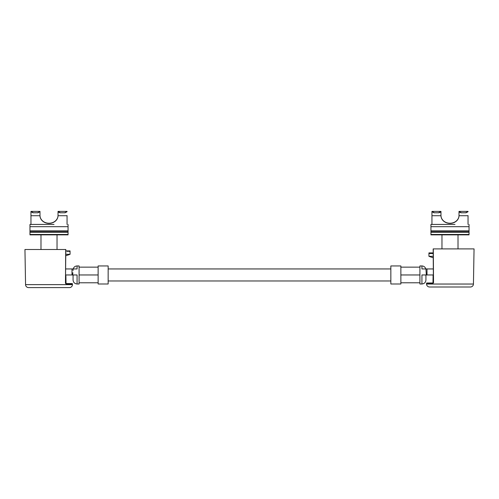 <?xml version="1.0" encoding="UTF-8"?>
<svg xmlns="http://www.w3.org/2000/svg" width="499" height="499" viewBox="0 0 499 499"><rect width="100%" height="100%" fill="white"/><g stroke="black" fill="none" stroke-linecap="round" stroke-linejoin="round"><path stroke-width="0.75" d="M419.915 267.146L419.915 283.987L421.923 283.987L421.923 274.961L426.333 274.961L425.934 268.949L421.923 268.949L421.923 265.942L419.915 265.942L419.915 267.146L400.872 267.146L400.872 283.987L390.848 283.987L390.848 265.942L400.872 265.942L400.872 267.146M419.915 282.777L400.872 282.777M419.915 274.961L400.872 274.961M426.277 273.789L426.333 274.961L433.357 274.961M425.934 274.961L425.934 279.976C425.697 282.409 424.356 283.75 421.923 283.987M425.934 268.949L427.013 268.949L427.013 274.961M433.313 268.949L427.013 268.949M72.854 272.679L72.667 274.961L77.077 274.961L77.077 283.987L79.085 283.987L79.085 274.961L98.128 274.961L98.128 265.942L108.152 265.942L108.152 283.987L98.128 283.987L98.128 274.961M79.085 282.777L98.128 282.777M79.085 274.961L79.085 267.146L98.128 267.146M79.085 267.146L79.085 265.942L77.077 265.942L77.077 268.949L73.066 268.949L73.066 270.464L73.066 268.949L65.687 268.949M77.077 283.987C74.644 283.75 73.303 282.409 73.066 279.976L73.066 274.961M72.667 274.961L65.643 274.961M428.94 253.511L429.327 253.511L428.94 252.906L428.94 256.318L433.226 256.318M433.207 253.511L429.327 253.511L429.327 252.906L430.612 253.511L430.612 252.906L432.745 253.511L432.745 252.906L433.201 252.968M430.762 252.906L432.745 252.918M429.402 252.906L430.612 252.906M428.94 252.906L429.327 252.906M455.001 224.438L430.943 224.438L430.943 234.867L469.035 234.867L469.035 234.461L430.943 234.461M426.545 284.037L473.439 284.037A3.006 3.006 0 0 1 470.432 286.994L429.552 286.994A3.006 3.006 0 0 1 426.545 284.037L426.533 283.388A0.399 0.399 0 0 1 426.938 282.983L433.057 282.983L432.764 283.388L433.057 282.983M433.438 282.983L429.14 282.983L432.97 282.983L433.101 275.354A0.399 0.399 0 0 1 433.357 274.986M473.439 284.037L474.05 248.901L433.294 248.901L433.531 282.602M25.561 284.636L72.455 284.636A3.006 3.006 0 0 1 69.448 287.592L28.568 287.592A3.006 3.006 0 0 1 25.561 284.636L24.95 249.5L65.706 249.5L65.469 283.201L66.236 283.993L65.943 283.582L72.062 283.582A0.399 0.399 0 0 1 72.467 283.993L66.236 283.993M65.643 275.591A0.399 0.399 0 0 1 65.899 275.959L66.03 283.582L69.86 283.582L65.562 283.582M72.455 284.636L72.467 283.993M65.793 254.309L70.06 254.309L70.06 250.903L69.598 250.903L70.06 251.502L70.06 250.96M66.255 250.916L68.082 251.502L68.082 250.903L66.629 250.903M69.517 250.903L68.238 250.903L69.517 251.502L69.598 250.903M65.812 251.502L66.043 250.903M54.023 224.438L29.965 224.438L29.965 234.867L68.057 234.867L68.057 234.461L29.965 234.461M40.987 234.867L40.987 249.5M57.029 234.867L57.029 249.5M430.943 224.438L444.977 224.438M466.029 212.524L468.037 211.732L466.029 212.78L461.02 212.78L459.011 212L459.011 211.408L459.011 215.568A9.019 7.816 0 0 1 449.992 223.24A9.019 7.816 0 0 1 440.973 215.568L440.973 215.718A9.019 7.816 180 0 0 449.992 223.39A9.019 7.816 180 0 0 459.011 215.718L459.011 211.732L461.02 212.524M468.037 215.568L468.037 224.438M440.966 212L438.964 212.78L433.949 212.78L431.947 211.732L431.947 224.438M438.964 212.78L433.949 212.78M440.966 211.732L440.966 215.58L440.966 211.408L438.964 212.524M469.035 224.438L469.035 231.854L430.943 231.854M469.035 231.854L469.035 234.461M453.379 224.438L446.605 224.438M469.035 226.683L430.943 226.683M431.947 215.568L431.947 211.408L433.949 212.524M466.029 212.78L461.02 212.78M29.965 224.438L43.999 224.438M65.051 212.524L67.053 211.732L65.051 212.78L60.036 212.78L58.034 212L58.034 211.408L58.027 215.568A9.019 7.816 0 0 1 49.008 223.24A9.019 7.816 0 0 1 39.989 215.568L39.989 215.718A9.019 7.816 180 0 0 49.008 223.39A9.019 7.816 180 0 0 58.027 215.718L58.034 211.732L60.036 212.524M67.053 215.568L67.053 224.438M37.98 212.524L39.989 211.732L37.98 212.78L32.971 212.78L30.963 211.732L30.963 224.438M37.98 212.78L32.971 212.78M39.989 211.707L39.989 215.431M68.057 224.438L68.057 231.854L29.965 231.854M68.057 231.854L68.057 234.461M52.395 224.438L45.621 224.438M68.057 226.683L29.965 226.683M30.963 215.568L30.963 211.408L32.971 212.524M65.051 212.78L60.036 212.78M71.987 274.961L71.987 268.949M432.764 283.388L426.533 283.388M65.469 283.201L65.824 249.5M440.973 215.718L431.947 215.718M469.035 230.837L430.943 230.837M469.035 230.9L430.943 230.9M469.035 232.26L430.943 232.26M468.037 215.718L459.011 215.718M39.989 215.718L30.963 215.718M68.057 230.837L29.965 230.837M68.057 230.9L29.965 230.9M68.057 232.26L29.965 232.26M67.053 215.718L58.027 215.718M425.803 268.949C425.192 267.065 423.901 266.061 421.923 265.942M73.197 268.949C73.808 267.065 75.1 266.061 77.077 265.942M428.94 256.318A60.148 60.148 0 0 0 433.238 257.74M441.971 234.867L441.971 248.901M458.013 234.867L458.013 248.901M433.176 248.901L433.413 282.596M65.943 283.582L65.587 283.201M65.781 255.731A60.148 60.148 0 0 0 70.06 254.309M468.037 211.408L459.011 211.408M440.966 211.408L431.947 211.408M67.053 211.408L58.034 211.408M39.989 211.408L30.963 211.408M108.152 280.974L390.848 280.974M108.152 268.949L390.848 268.949"/></g></svg>
